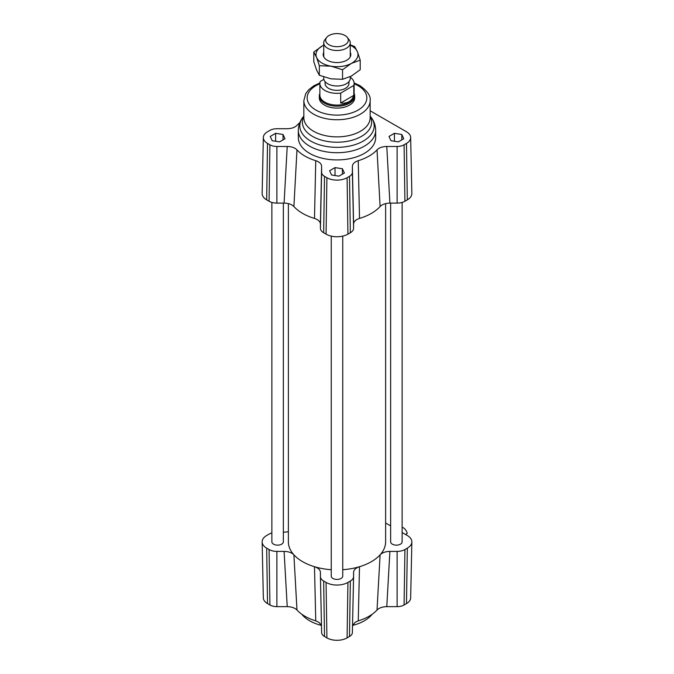 <?xml version="1.0" encoding="UTF-8"?>
<svg xmlns="http://www.w3.org/2000/svg" width="674" height="674" viewBox="0 0 674 674"><rect width="100%" height="100%" fill="white"/><g stroke="black" fill="none" stroke-linecap="round" stroke-linejoin="round"><path stroke-width="1.01" d="M402.134 527.354A5.527 3.193 60 0 1 407.214 533.463L405.647 534.364A5.527 3.193 60 0 1 405.689 534.566M283.358 203.11L283.358 541.829A5.746 3.319 180 0 1 279.811 544.895A5.746 3.319 180 0 1 273.551 544.171A5.746 3.319 180 0 1 271.866 541.829L271.866 202.411M402.134 202.411L402.134 541.829A5.746 3.319 180 0 1 398.587 544.895A5.746 3.319 180 0 1 392.327 544.171A5.746 3.319 180 0 1 390.642 541.829L390.642 203.11M342.746 236.119L342.746 576.118A5.746 3.319 180 0 1 339.199 579.177A5.746 3.319 180 0 1 332.939 578.461A5.746 3.319 180 0 1 331.254 576.118L331.254 236.119M385.621 203.607L385.621 541.829A48.621 28.072 180 0 1 380.102 554.82A48.621 28.072 180 0 1 359.512 566.708A48.621 28.072 180 0 1 342.746 569.707M331.254 569.707A48.621 28.072 180 0 1 314.488 566.708A48.621 28.072 180 0 1 293.898 554.82A48.621 28.072 180 0 1 288.379 541.829L288.379 203.607M352.384 166.335L353.58 224.08C353.74 221.561 355.712 219.673 359.512 218.418A48.621 28.072 0 0 0 380.102 206.53C382.268 204.348 385.528 203.203 389.901 203.11L386.783 146.477C382.444 146.57 379.192 147.699 377.019 149.864A45.31 26.16 180 0 1 358.248 160.698C354.499 161.954 352.536 163.833 352.384 166.335L352.384 172.3A9.857 5.687 180 0 1 349.494 176.327L347.093 177.709A14.272 8.24 180 0 1 326.907 177.709L324.506 176.327A9.857 5.687 180 0 1 321.616 172.3L321.616 166.335C321.464 163.833 319.51 161.954 315.752 160.698A45.31 26.16 180 0 1 296.981 149.864C294.808 147.699 291.556 146.57 287.217 146.477L276.888 146.477A9.857 5.687 180 0 1 269.92 144.809L267.519 143.427A14.272 8.24 180 0 1 263.34 137.496A14.272 8.24 180 0 1 267.519 131.767L269.92 130.385A9.857 5.687 180 0 1 276.888 128.717L287.217 128.717C291.556 128.624 294.808 127.496 296.981 125.33A45.31 26.16 180 0 1 299.846 122.626M287.217 146.477L284.099 203.11C288.464 203.203 291.732 204.34 293.898 206.53A48.621 28.072 0 0 0 314.488 218.418C318.28 219.673 320.26 221.561 320.42 224.08L321.616 166.335M284.099 203.11L276.888 203.11A11.054 6.378 180 0 1 269.069 201.24L266.677 199.858A15.468 8.931 180 0 1 262.144 193.43L263.34 137.496M353.58 224.08L353.58 228.242A11.054 6.378 180 0 1 350.337 232.757L347.936 234.139A15.468 8.931 180 0 1 326.064 234.139L323.663 232.757A11.054 6.378 180 0 1 320.42 228.242L320.42 224.08M370.152 110.797L406.481 131.767A14.272 8.24 180 0 1 410.66 137.496A14.272 8.24 180 0 1 406.481 143.427L404.08 144.809A9.857 5.687 180 0 1 397.112 146.477L386.783 146.477M410.66 137.496L411.856 193.43A15.468 8.931 180 0 1 407.323 199.858L404.931 201.24A11.054 6.378 180 0 1 397.112 203.11L389.901 203.11M335.02 167.615L342.417 168.761L344.397 173.024L338.98 176.15L331.583 175.004L329.603 170.741L335.02 167.615L335.02 175.543M398.368 141.869L390.971 140.723L388.991 136.451L394.408 133.326L401.805 134.471L403.785 138.743L398.368 141.869M283.029 134.471L285.009 138.743L279.592 141.869L272.195 140.723L270.215 136.451L275.632 133.326L283.029 134.471L283.029 139.88M375.679 130.377L375.679 137.597A38.679 22.335 180 0 1 372.486 146.477A38.679 22.335 180 0 1 329.148 159.46A38.679 22.335 180 0 1 298.321 137.597L298.321 130.377C298.405 125.44 299.981 121.017 303.047 117.099A37.196 21.475 180 0 0 337 147.345A37.196 21.475 180 0 0 370.953 117.099C374.019 121.017 375.595 125.44 375.679 130.377A38.679 22.335 180 0 1 337 152.712A38.679 22.335 180 0 1 298.321 130.377M354.128 93.433A17.684 10.211 180 0 1 354.684 95.969L354.684 97.89A17.684 10.211 180 0 1 337 108.101A17.684 10.211 180 0 1 319.316 97.89L319.316 95.969A17.684 10.211 180 0 1 319.872 93.433M402.134 532.511L407.323 535.51A15.468 8.931 180 0 1 411.856 541.938A15.468 8.931 180 0 1 407.323 548.147L404.931 549.529A11.054 6.378 180 0 1 397.112 551.399L389.901 551.399C385.536 551.492 382.268 552.629 380.102 554.82L377.019 610.037A45.31 26.16 180 0 1 358.248 620.872L359.512 566.708C355.72 567.963 353.74 569.85 353.58 572.369L353.58 576.531A11.054 6.378 180 0 1 353.572 576.615A11.054 6.378 180 0 1 350.337 581.047L347.936 582.429A15.468 8.931 180 0 1 326.064 582.429L323.663 581.047A11.054 6.378 180 0 1 320.428 576.615A11.054 6.378 180 0 1 320.42 576.531L320.42 572.369C320.26 569.85 318.288 567.963 314.488 566.708L315.752 620.872A45.31 26.16 180 0 1 296.981 610.037L293.898 554.82C291.732 552.638 288.472 551.492 284.099 551.399L276.888 551.399A11.054 6.378 180 0 1 269.069 549.529L266.677 548.147A15.468 8.931 180 0 1 262.144 541.938A15.468 8.931 180 0 1 266.677 535.51L269.069 534.128A11.054 6.378 180 0 1 271.866 532.957M284.099 551.399L287.217 606.651C291.547 606.743 294.808 607.872 296.981 610.037M287.217 606.651L276.888 606.651A9.857 5.687 180 0 1 269.92 604.982L267.519 603.601A14.272 8.24 180 0 1 263.34 597.872L262.144 541.938M411.856 541.938L410.66 597.872A14.272 8.24 180 0 1 406.481 603.601L404.08 604.982A9.857 5.687 180 0 1 397.112 606.651L386.783 606.651L389.901 551.399M377.019 610.037C379.192 607.872 382.444 606.743 386.783 606.651M352.527 625.464L355.249 622.228L358.248 620.872M353.572 576.691L352.384 632.473A9.857 5.687 180 0 1 352.376 632.549A9.857 5.687 180 0 1 349.494 636.5L347.093 637.882A14.272 8.24 180 0 1 326.907 637.882L324.506 636.5A9.857 5.687 180 0 1 321.624 632.549A9.857 5.687 180 0 1 321.616 632.473L320.428 576.691M315.752 620.872L319.063 622.431L321.473 625.464M385.621 522.982L390.642 525.88M283.358 532.258L288.379 531.761M372.208 614.241A38.679 22.335 180 0 1 352.536 625.438M321.464 625.438A38.679 22.335 180 0 1 301.792 614.241M342.417 168.761L342.417 174.17M275.632 133.326L275.632 141.254M394.408 133.326L394.408 141.254M401.805 134.471L401.805 139.88M328.92 35.545A11.348 6.555 180 0 1 347.354 37.474A11.348 6.555 180 0 1 337 46.7A11.348 6.555 180 0 1 326.646 37.474A11.348 6.555 180 0 1 328.92 35.545M326.646 37.474L324.893 39.724A13.261 7.658 -0 0 0 323.739 42.85A13.261 7.658 -0 0 0 337 50.508A13.261 7.658 -0 0 0 350.261 42.85A13.261 7.658 -0 0 0 349.107 39.724L347.354 37.474M323.739 76.954L323.739 78.319A13.261 7.658 -0 0 0 331.97 85.404A13.261 7.658 -0 0 0 346.444 83.694A13.261 7.658 -0 0 0 350.261 78.319L350.261 76.625M353.783 95.371C352.013 101.134 347.649 103.686 340.682 103.038L340.682 93.113L353.783 85.446L353.783 95.371L340.682 103.038M323.857 79.338L320.217 81.47A17.128 9.891 180 0 0 319.872 83.458L319.872 95.186A17.128 9.891 180 0 0 337 105.077A17.128 9.891 180 0 0 354.128 95.186L354.128 83.458A17.128 9.891 180 0 1 353.783 85.446M340.682 93.113A17.128 9.891 180 0 1 319.872 83.458M350.261 77.198A17.128 9.891 180 0 1 354.128 83.458M348.938 81.655L348.938 83.458A11.938 6.892 180 0 1 337 90.35A11.938 6.892 180 0 1 325.062 83.458L325.062 81.655M354.684 95.969A17.684 10.211 180 0 1 337 106.18A17.684 10.211 180 0 1 319.316 95.969M350.261 52.353A13.817 7.978 180 0 1 347.894 59.489A13.817 7.978 180 0 1 326.932 60.045A13.817 7.978 180 0 1 326.106 59.489A13.817 7.978 180 0 1 323.739 52.353M319.333 65.698L316.561 57.357A20.995 12.124 0 0 0 330.934 66.187L319.333 65.698L319.333 75.269L330.934 78.824L342.544 79.313L351.381 76.052L360.211 69.725L360.211 60.155L351.381 63.415A20.995 12.124 0 0 0 357.439 51.814A20.995 12.124 0 0 0 350.261 45.183M313.789 52.075L322.619 45.748A20.995 12.124 0 0 0 316.561 57.357L313.789 52.075L313.789 61.646L316.561 69.986L319.333 75.269M323.739 45.183A20.995 12.124 0 0 0 322.619 45.748L323.739 45.166M350.261 44.846L354.667 46.531L357.439 51.814L360.211 60.155M351.381 63.415L342.544 69.742L330.934 66.187A20.995 12.124 0 0 0 351.381 63.415M342.544 79.313L342.544 69.742M266.677 199.858L267.519 143.427M269.069 201.24L269.92 144.809M276.888 203.11L276.888 146.477M320.42 228.242L321.616 172.3M323.663 232.757L324.506 176.327M326.064 234.139L326.907 177.709M347.936 234.139L347.093 177.709M350.337 232.757L349.494 176.327M353.58 228.242L352.384 172.3M397.112 203.11L397.112 146.477M404.931 201.24L404.08 144.809M407.323 199.858L406.481 143.427M370.152 116.459A34.635 19.993 180 0 1 337 142.231A34.635 19.993 180 0 1 303.848 116.459M303.848 100.603A33.152 19.142 180 0 0 337 119.745A33.152 19.142 180 0 0 370.152 100.603L370.152 117.731A33.152 19.142 180 0 1 337 136.864A33.152 19.142 180 0 1 303.848 117.731L303.848 100.603L305.693 93.72L308.734 89.726L313.781 85.825L319.897 82.936M354.128 83.787A29.841 17.229 180 0 1 358.096 85.716A29.841 17.229 180 0 1 356.841 110.763A29.841 17.229 180 0 1 313.604 108.581A29.841 17.229 180 0 1 319.872 83.787M266.677 548.147L267.519 603.601M269.069 549.529L269.92 604.982M276.888 551.399L276.888 606.651M323.663 581.047L324.506 636.5M326.064 582.429L326.907 637.882M347.936 582.429L347.093 637.882M350.337 581.047L349.494 636.5M404.931 549.529L404.08 604.982M397.112 551.399L397.112 606.651M407.323 548.147L406.481 603.601M377.019 149.864L380.102 206.53M359.512 218.418L358.248 160.698M315.752 160.698L314.488 218.418M293.898 206.53L296.981 149.864M303.848 116.063L303.047 117.099M370.152 116.063L370.953 117.099M370.152 100.603C370.877 95.986 367.414 90.965 359.756 85.547L354.103 82.936M321.624 632.549L320.428 576.615M352.376 632.549L353.572 576.615M323.739 42.85L323.739 56.818M350.261 42.85L350.261 56.818"/></g></svg>
